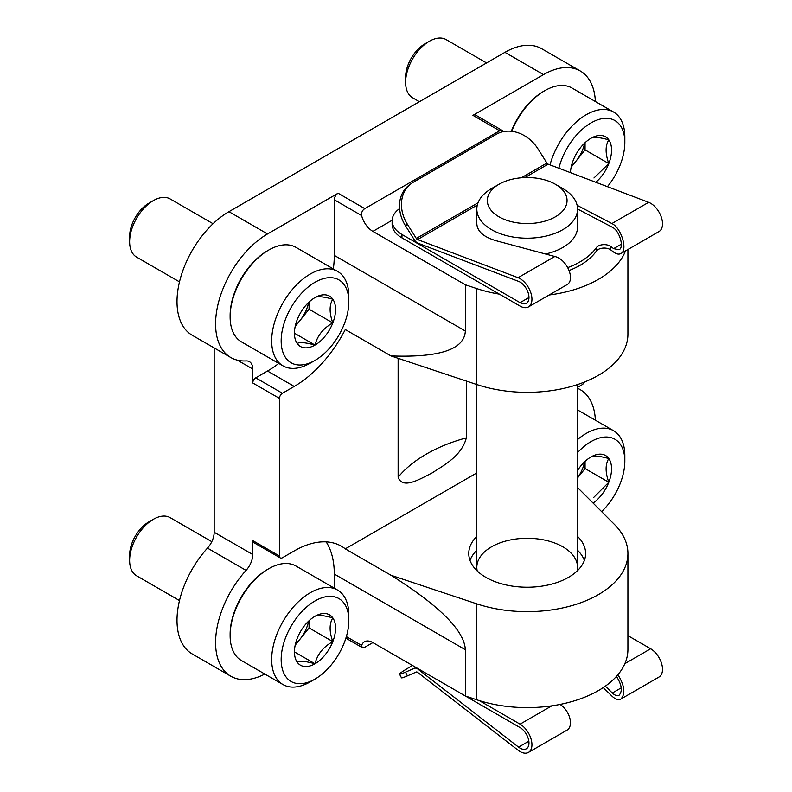 <?xml version="1.0" encoding="UTF-8"?>
<svg xmlns="http://www.w3.org/2000/svg" width="792" height="792" viewBox="0 0 792 792"><rect width="100%" height="100%" fill="white"/><g stroke="black" fill="none" stroke-linecap="round" stroke-linejoin="round"><path stroke-width="1.19" d="M372.874 642.599A16.79 9.692 60 0 0 364.478 641.768A16.79 9.692 60 0 0 361.627 645.431L362.162 647.559L364.795 647.262L372.874 642.599L465.34 695.99L465.34 649.727L334.293 574.061L334.293 588.169M595.376 101.525A73.448 42.402 120 0 0 580.239 70.973A73.448 42.402 120 0 0 543.51 74.616L472.943 115.355A5.376 3.099 120 0 1 475.626 115.088L502.385 130.541L499.653 130.779L472.943 115.355M580.239 70.973L541.659 48.708A73.448 42.402 120 0 0 504.93 52.341L228.938 211.682A73.448 42.402 120 0 0 180.962 276.408A73.448 42.402 120 0 0 192.218 335.254L230.799 357.529A73.448 42.402 120 0 0 246.065 360.924A16.117 9.306 120 0 1 249.421 361.667A16.117 9.306 120 0 1 252.757 369.042L252.757 382.982A4.198 2.425 120 0 1 255.727 377.843L267.518 371.032A94.426 54.519 120 0 0 278.774 363.429M499.346 294.129A100.723 58.153 0 0 1 476.824 288.605L465.34 284.773L372.874 231.383A16.79 9.692 60 0 1 361.627 215.572C361.281 212.513 362.33 210.207 364.795 208.633L338.095 193.208L267.518 233.957A73.448 42.402 120 0 0 219.542 298.673A73.448 42.402 120 0 0 230.799 357.529M364.795 208.633L499.653 130.779M465.34 284.773L465.34 331.036C464.429 349.421 439.639 357.717 390.981 355.935L476.824 384.556A100.723 58.153 0 0 0 627.917 334.194L627.917 249.5M466.32 437.867A142.699 82.388 0 0 0 398.128 477.239C402.633 490 420.532 478.685 432.115 472.943C443.758 465.31 461.785 455.905 466.32 437.867L466.32 381.051M398.128 477.239L398.128 358.321M476.824 472.923L345.282 548.866A94.426 54.519 120 0 0 341.441 546.252A94.426 54.519 120 0 0 294.228 550.935L282.427 557.746A4.198 2.425 120 0 1 280.328 557.954L253.628 542.53A4.198 2.425 120 0 1 252.757 540.609L252.757 554.539L214.177 532.274L214.177 347.935M584.387 382.061A4.198 2.425 120 0 1 582.021 384.783L577.556 387.357M280.328 557.954A4.198 2.425 120 0 1 279.467 556.034L279.467 398.396A4.198 2.425 120 0 1 282.427 393.258L294.228 386.447A94.426 54.519 120 0 0 345.282 329.551L390.981 355.935M465.34 649.727C464.429 630.729 439.639 605.9 390.981 575.249L476.824 603.86A100.723 58.153 0 0 0 627.917 553.499A100.723 58.153 0 0 0 614.424 524.423L577.556 487.555M627.917 553.499L627.917 649.45A100.723 58.153 180 0 1 476.824 699.811L465.34 695.99M577.556 536.412A58.42 33.729 180 0 1 585.615 553.499A58.42 33.729 180 0 1 527.195 587.228A58.42 33.729 180 0 1 468.765 553.499A58.42 33.729 180 0 1 476.824 536.412M390.981 575.249L345.282 548.866M549.113 295A100.723 58.153 0 0 0 625.502 250.896M595.376 420.215A73.448 42.402 120 0 0 580.239 389.664A73.448 42.402 120 0 0 577.556 388.327M264.825 674.061A73.448 42.402 120 0 1 230.799 676.219A73.448 42.402 120 0 1 246.065 570.389A16.117 9.306 120 0 0 252.757 554.539M246.065 570.389L207.484 548.113A16.117 9.306 120 0 0 214.177 532.274M207.484 548.113A73.448 42.402 120 0 0 192.218 653.944L230.799 676.219M333.333 268.924A94.426 54.519 120 0 0 334.293 255.37L334.293 199.792A5.376 3.099 120 0 1 338.095 193.208M334.293 574.061A94.426 54.519 120 0 0 326.165 541.886M584.367 560.429A58.42 33.729 0 0 0 577.556 550.272M476.824 550.272A58.42 33.729 0 0 0 470.012 560.429M477.22 570.973A50.361 29.076 180 0 1 476.824 567.359A50.361 29.076 180 0 1 507.919 540.5A50.361 29.076 180 0 1 562.805 546.797A50.361 29.076 180 0 1 577.556 567.359A50.361 29.076 180 0 1 577.16 570.973M297.198 638.441A29.076 16.79 -60 0 1 314.998 616.285C317.295 614.74 323.235 615.275 332.808 617.879C329.225 623.7 329.225 631.62 332.808 641.619C323.344 646.866 317.404 654.251 314.998 663.765C305.534 661.172 299.604 660.647 297.198 662.181A29.076 16.79 -60 0 1 294.446 651.895A29.076 16.79 -60 0 1 297.198 638.441M314.998 616.285A29.076 16.79 -60 0 1 332.808 617.879A29.076 16.79 -60 0 1 332.808 641.619A29.076 16.79 -60 0 1 314.998 663.765A29.076 16.79 -60 0 1 297.198 662.181M310.256 681.833L315.008 679.091A47.847 27.621 -60 0 1 281.17 659.558A47.847 27.621 -60 0 1 314.998 600.96A47.847 27.621 -60 0 1 348.836 620.492A47.847 27.621 -60 0 1 315.008 679.091A47.847 27.621 -60 0 1 314.998 679.091L310.256 681.833A54.559 31.502 -60 0 1 282.972 684.536A54.559 31.502 -60 0 1 282.972 621.532A54.559 31.502 -60 0 1 337.531 590.04A54.559 31.502 -60 0 1 348.836 615.018L348.836 620.492M282.972 684.536L241.431 660.548A54.559 31.502 -60 0 1 230.125 635.57A54.559 31.502 -60 0 1 268.706 568.755A54.559 31.502 -60 0 1 295.99 566.052L337.531 590.04M230.125 635.57L230.125 634.204A52.876 30.532 -60 0 1 267.518 569.438L268.706 568.755M179.497 600.564L136.58 575.784A33.571 19.384 -60 0 1 129.631 560.419A33.571 19.384 -60 0 1 153.371 519.295A33.571 19.384 -60 0 1 170.151 517.631L211.801 541.678M129.631 560.419L129.631 555.162A27.136 15.672 -60 0 1 148.817 521.918L153.371 519.295M308.563 621.205A25.186 14.543 -60 0 1 300.168 638.986L309.068 627.908L309.068 620.72M295.178 645.193L300.168 638.986A25.186 14.543 -60 0 1 295.475 643.866M309.068 627.908L332.808 641.619M294.664 652.024L314.998 663.765M577.556 470.478A29.076 16.79 -60 0 1 590.99 456.944C593.287 455.4 599.227 455.925 608.801 458.538C605.217 464.36 605.217 472.27 608.801 482.278L593.446 497.693M590.99 456.944A29.076 16.79 -60 0 1 608.801 458.538A29.076 16.79 -60 0 1 608.801 482.278A29.076 16.79 -60 0 1 593.089 503.098M577.556 452.598A47.847 27.621 -60 0 1 624.829 461.152A47.847 27.621 -60 0 1 601.623 511.632M577.556 439.56A54.559 31.502 -60 0 1 613.523 430.69A54.559 31.502 -60 0 1 624.829 455.667L624.829 461.152M584.555 461.855A25.186 14.543 -60 0 1 577.556 477.804M577.556 477.903L585.06 468.567L585.06 461.38M585.06 468.567L608.801 482.278M297.198 319.75A29.076 16.79 -60 0 1 314.998 297.594C317.295 296.05 323.235 296.584 332.808 299.188C329.225 305.009 329.225 312.929 332.808 322.928C323.344 328.175 317.404 335.56 314.998 345.084C305.534 342.481 299.604 341.956 297.198 343.49A29.076 16.79 -60 0 1 294.446 333.214A29.076 16.79 -60 0 1 297.198 319.75M314.998 297.594A29.076 16.79 -60 0 1 332.808 299.188A29.076 16.79 -60 0 1 332.808 322.928A29.076 16.79 -60 0 1 314.998 345.084A29.076 16.79 -60 0 1 297.198 343.49M310.256 363.142L315.008 360.4A47.847 27.621 -60 0 1 281.17 340.867A47.847 27.621 -60 0 1 314.998 282.279A47.847 27.621 -60 0 1 348.836 301.811A47.847 27.621 -60 0 1 315.008 360.4A47.847 27.621 -60 0 1 314.998 360.4L310.256 363.142A54.559 31.502 -60 0 1 282.972 365.845A54.559 31.502 -60 0 1 282.972 302.851A54.559 31.502 -60 0 1 337.531 271.349A54.559 31.502 -60 0 1 348.836 296.327L348.836 301.811M282.972 365.845L241.431 341.857A54.559 31.502 -60 0 1 230.125 316.889A54.559 31.502 -60 0 1 268.706 250.064A54.559 31.502 -60 0 1 295.99 247.361L337.531 271.349M230.125 316.889L230.125 315.513A52.876 30.532 -60 0 1 267.518 250.747L268.706 250.064M179.497 281.873L136.58 257.093A33.571 19.384 -60 0 1 129.631 241.728A33.571 19.384 -60 0 1 153.371 200.604A33.571 19.384 -60 0 1 170.151 198.94L213.068 223.72M129.631 241.728L129.631 236.471A27.136 15.672 -60 0 1 148.817 203.237L153.371 200.604M308.563 302.514A25.186 14.543 -60 0 1 300.168 320.295L309.068 309.227L309.068 302.039M295.178 326.502L300.168 320.295A25.186 14.543 -60 0 1 295.475 325.175M309.068 309.227L332.808 322.928M294.664 333.333L314.998 345.084M570.458 172.636A29.076 16.79 -60 0 1 573.19 160.41A29.076 16.79 -60 0 1 590.99 138.254C593.287 136.709 599.227 137.244 608.801 139.847C605.217 145.669 605.217 153.589 608.801 163.588L593.951 177.992M590.99 138.254A29.076 16.79 -60 0 1 608.801 139.847A29.076 16.79 -60 0 1 608.801 163.588A29.076 16.79 -60 0 1 595.832 182.279M558.885 168.241A47.847 27.621 -60 0 1 596.386 120.315A47.847 27.621 -60 0 1 624.829 142.461A47.847 27.621 -60 0 1 607.414 186.674M550.014 164.875A54.559 31.502 -60 0 1 613.523 112.009A54.559 31.502 -60 0 1 624.829 136.986L624.829 142.461M511.672 131.314A54.559 31.502 -60 0 1 544.698 90.724A54.559 31.502 -60 0 1 571.982 88.021L613.523 112.009M511.295 131.274A52.876 30.532 -60 0 1 543.51 91.407L544.698 90.724M419.423 101.713L412.573 97.753A33.571 19.384 -60 0 1 405.613 82.388A33.571 19.384 -60 0 1 429.353 41.263A33.571 19.384 -60 0 1 446.143 39.6L486.575 62.944M405.613 82.388L405.613 77.131A27.136 15.672 -60 0 1 424.809 43.887L429.353 41.263M584.555 143.174A25.186 14.543 -60 0 1 576.16 160.954L585.06 149.876L585.06 142.689M571.171 167.161L576.16 160.954A25.186 14.543 -60 0 1 571.468 165.835M585.06 149.876L608.801 163.588M555.38 184.269A39.867 23.017 180 0 1 555.38 216.82A39.867 23.017 180 0 1 499 216.82A39.867 23.017 180 0 1 499 184.269A39.867 23.017 180 0 1 555.38 184.269L562.805 188.555A50.361 29.076 180 0 1 577.556 209.118L577.556 226.928A50.361 29.076 180 0 1 545.549 254.004M577.556 209.118A50.361 29.076 180 0 1 546.46 235.976A50.361 29.076 180 0 1 491.575 229.67A50.361 29.076 180 0 1 476.824 209.118A50.361 29.076 180 0 1 491.575 188.555L499 184.269M603.247 687.585L611.889 696.049C615.354 699.326 618.364 700.316 620.918 699.019L659.033 677.012A16.79 9.692 -120 0 0 661.607 663.557A16.79 9.692 -120 0 0 650.648 648.767L627.917 635.649M401.89 659.35A33.571 19.384 180 0 0 401.96 659.389L520.067 727.581A12.593 7.267 -120 0 1 528.294 738.679A12.593 7.267 -120 0 1 526.363 748.767A12.593 7.267 -120 0 1 518.562 747.123L418.047 669.23A6.296 3.633 -120 0 0 414.374 668.309L405.474 672.161A33.571 1.832 152.2 0 1 399.514 674.101A33.571 1.832 152.2 0 1 411.345 666.181L412.533 665.498M399.514 674.101L401.465 677.813A33.571 1.832 -27.8 0 0 407.425 675.863L416.325 672.012A2.099 1.208 -120 0 1 417.552 672.319L518.067 750.212A16.79 9.692 -120 0 0 528.462 752.4A16.79 9.692 -120 0 0 531.036 738.946A16.79 9.692 -120 0 0 520.067 724.155L479.279 700.603M560.043 704.425C570.042 710.731 574.061 726.66 566.587 730.392L528.462 752.4M620.918 699.019C625.621 693.841 624.641 685.723 617.958 674.665M605.326 686.149L612.325 693C614.929 695.455 617.186 696.198 619.096 695.227C622.7 691.079 621.819 684.803 616.453 676.398M399.604 208.563A33.571 19.384 0 0 0 392.119 220.76A33.571 19.384 0 0 0 401.96 234.472L520.067 302.663A12.593 7.267 60 0 0 526.363 303.287A12.593 7.267 60 0 0 527.977 292.228A12.593 7.267 60 0 0 518.562 281.378L418.047 243.213A6.296 3.633 60 0 1 414.374 239.887L405.474 225.76A33.571 27.354 53.4 0 1 409.197 185.1L411.147 183.655A33.571 27.354 -126.6 0 1 413.295 182.239L496.396 134.264A33.571 27.354 -126.6 0 1 538.006 148.926L546.906 163.053L521.403 177.774M477.328 205.039L417.552 239.55L518.067 277.715A16.79 9.692 60 0 1 530.61 292.169A16.79 9.692 60 0 1 528.462 306.92A16.79 9.692 60 0 1 520.067 306.088L401.96 237.897A33.571 19.384 0 0 1 392.119 224.195L392.119 220.76M417.552 239.55A2.099 1.208 60 0 1 416.325 238.441L407.425 224.314A33.571 27.354 -126.6 0 1 411.147 183.655M569.21 270.478A74.705 43.134 0 0 0 596.376 251.084A8.395 4.851 0 0 1 603.029 248.104A8.395 4.851 0 0 1 610.81 249.955L613.622 252.074C616.453 254.143 618.879 254.628 620.918 253.539L659.033 231.531A16.79 9.692 60 0 0 661.191 216.78A16.79 9.692 60 0 0 648.638 202.326L548.123 164.162A2.099 1.208 60 0 1 546.906 163.053M567.844 267.567A74.705 43.134 0 0 0 596.376 247.649A8.395 4.851 0 0 1 603.029 244.679A8.395 4.851 0 0 1 610.81 246.53L613.622 248.648L619.096 249.747C624.462 247.302 619.403 230.502 612.325 227.255L577.556 209.009M620.918 253.539C628.076 250.282 621.324 227.878 611.889 223.552L577.12 205.306M476.824 209.118L476.824 223.671C477.23 231.462 483.793 237.184 496.525 240.837L554.816 256.499C567.121 259.172 575.913 280.398 566.587 284.912L528.462 306.92M543.51 74.616L504.93 52.341M267.518 233.957L228.938 211.682M476.824 288.605L476.824 567.359M476.824 603.86L476.824 699.811M252.757 369.042L237.362 360.162M279.467 556.034L252.757 540.609M279.467 398.396L252.757 382.982M372.874 231.383L392.129 220.265M294.228 386.447L267.518 371.032M465.34 331.036L334.293 255.37M361.627 645.431L346.352 636.61M361.627 215.572L334.293 199.792M282.427 393.258L255.727 377.843M407.425 675.863L405.474 672.161M414.374 668.309L415.889 667.428M520.067 724.155L551.777 705.85M624.868 663.647L650.648 648.767M518.562 747.123L528.838 741.193M612.325 693L621.245 687.842M407.425 224.314L405.474 225.76M401.96 234.472L401.96 237.897M478.022 202.821L416.325 238.441M528.967 297.525L520.067 302.663M621.354 244.184L613.622 248.648M648.638 202.326L611.889 223.552M554.816 256.499L518.067 277.715M548.123 164.162L524.908 177.566M610.81 249.955L610.81 246.53M596.376 251.084L596.376 247.649M580.239 389.664L577.556 388.12M362.162 647.559L345.886 638.154M613.523 430.69L577.556 409.929M577.556 384.556L577.556 567.359"/></g></svg>
